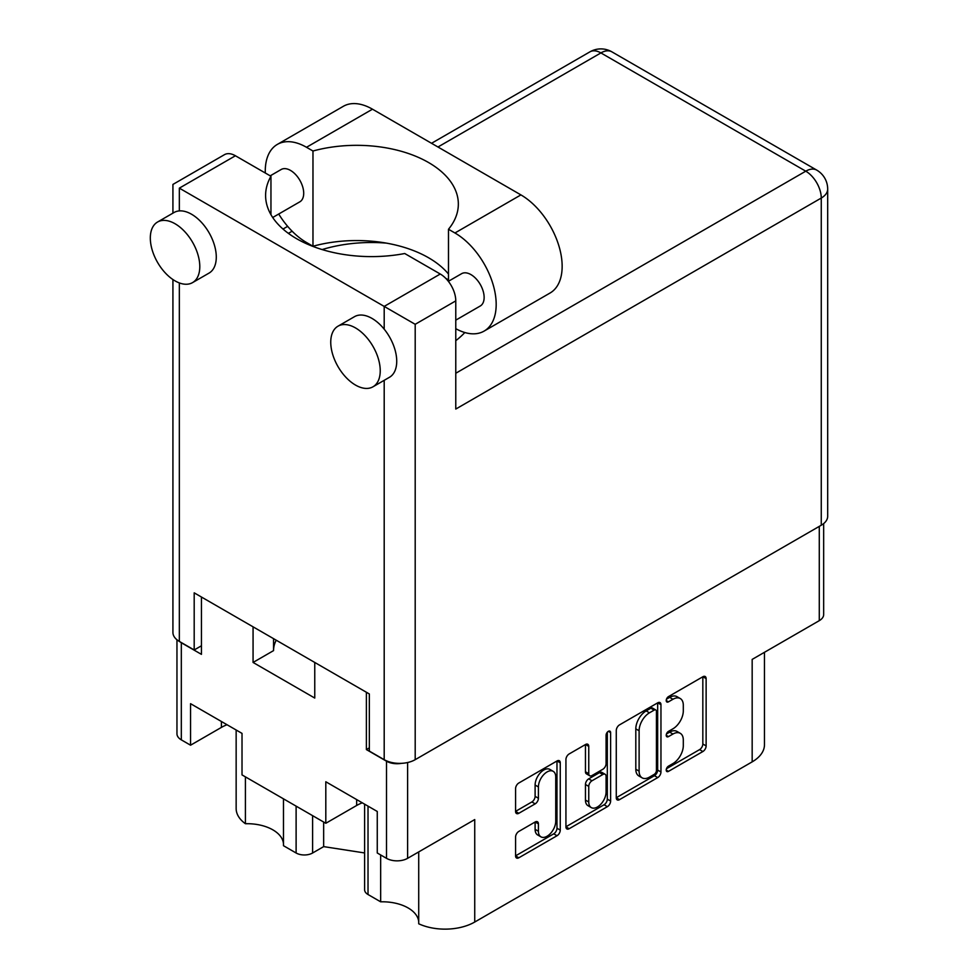 <?xml version="1.0" encoding="UTF-8"?>
<svg xmlns="http://www.w3.org/2000/svg" width="978" height="978" viewBox="0 0 978 978"><rect width="100%" height="100%" fill="white"/><g stroke="black" fill="none" stroke-linecap="round" stroke-linejoin="round"><path stroke-width="1.47" d="M418.718 851.911L418.718 923.782A41.981 24.242 180 0 0 474.733 922.034L752.168 761.862L752.168 659.404L819.283 620.651L819.283 526.372M368.021 806.141L368.021 894.515L380.662 901.814A36.382 21.003 180 0 1 408.107 907.939A36.382 21.003 180 0 1 418.718 921.802M312.605 815.664L312.605 852.999A11.663 6.736 180 0 1 296.114 852.999L283.473 845.701L283.473 798.843M283.473 843.721A36.382 21.003 0 0 0 272.862 829.857A36.382 21.003 0 0 0 245.417 823.72A41.981 24.242 180 0 1 236.15 808.525L236.15 730.004M553.193 771.336L549.893 769.429A12.249 7.066 120 0 0 543.768 770.028A12.249 7.066 120 0 0 535.113 785.041L538.413 786.935A12.249 7.066 120 0 1 547.069 771.935A12.249 7.066 120 0 1 553.193 771.336A12.249 7.066 120 0 1 555.736 776.935L555.736 821.239A12.249 7.066 120 0 1 550.382 833.574A12.249 7.066 120 0 1 540.944 836.85A12.249 7.066 120 0 1 538.413 831.239L538.413 823.855A4.584 2.641 120 0 0 537.46 821.764A4.584 2.641 120 0 0 535.174 821.985L518.817 831.434A4.584 2.641 120 0 0 515.577 837.034L515.577 855.921A4.584 2.641 120 0 0 516.531 858.012A4.584 2.641 120 0 0 518.817 857.792L557.032 835.725A4.584 2.641 120 0 0 560.26 830.126L560.26 762.828A4.584 2.641 120 0 0 559.318 760.725A4.584 2.641 120 0 0 557.032 760.957L518.817 783.011A4.584 2.641 120 0 0 515.577 788.623L515.577 811.422A4.584 2.641 120 0 0 516.531 813.525A4.584 2.641 120 0 0 518.817 813.293L535.174 803.855A4.584 2.641 120 0 0 538.413 798.244L538.413 786.935M608.353 731.324L610.614 732.632A3.203 1.846 120 0 0 609.954 731.165A3.203 1.846 120 0 0 608.353 731.324A3.203 1.846 120 0 0 606.079 735.248L606.079 763.671A4.584 2.641 120 0 1 602.839 769.27L591.996 775.542A4.584 2.641 120 0 1 589.71 775.762A4.584 2.641 120 0 1 588.756 773.671L588.756 746.373A4.584 2.641 120 0 0 587.815 744.282A4.584 2.641 120 0 0 585.516 744.502L588.756 746.373M474.733 922.034L474.733 819.576L407.606 858.329A14.927 8.619 180 0 1 386.506 858.329L377.264 852.987L377.264 811.471L325.808 781.764L325.808 823.28L242.018 774.906L242.018 733.39L190.563 703.683L190.563 745.199L181.321 739.869A14.927 8.619 180 0 1 176.957 733.769L176.957 639.771M368.021 894.515A11.663 6.736 180 0 1 364.611 889.748L364.611 804.173M312.605 852.999L323.657 846.618L364.611 852.95M764.466 652.302L764.466 744.723A41.981 24.242 180 0 1 752.168 761.862M369.342 747.864L366.383 749.576L386.506 761.202A14.927 8.619 0 0 0 401.445 763.341M366.383 749.576L366.383 692.253M253.07 626.837L253.07 662.448L314.757 698.06L314.757 662.448M179.634 641.568A14.927 8.619 0 0 0 181.321 642.742L201.444 654.355L201.444 597.032M325.808 823.28L356.652 805.481A36.382 21.003 180 0 1 362.276 802.816M227.03 724.735A36.382 21.003 0 0 0 221.407 727.4L190.563 745.199M823.659 523.597L823.659 614.551A14.927 8.619 180 0 1 819.283 620.651M616.274 730.48L616.274 797.779A4.584 2.641 120 0 0 617.228 799.882A4.584 2.641 120 0 0 619.514 799.649L657.729 777.596A4.584 2.641 120 0 0 660.957 771.984L660.957 704.686A4.584 2.641 120 0 0 660.016 702.595A4.584 2.641 120 0 0 657.729 702.815L619.514 724.881A4.584 2.641 120 0 0 616.274 730.48M672.937 763.573L668.487 766.141A3.203 1.846 120 0 0 666.397 768.965A3.203 1.846 120 0 0 666.886 771.532A3.203 1.846 120 0 0 668.487 771.373L702.889 751.52A4.584 2.641 120 0 0 706.128 745.908L706.128 678.61A4.584 2.641 120 0 0 705.187 676.519A4.584 2.641 120 0 0 702.889 676.739L668.487 696.605A3.203 1.846 120 0 0 666.397 699.429A3.203 1.846 120 0 0 666.886 701.996A3.203 1.846 120 0 0 668.487 701.837L672.937 699.27A14.658 8.46 120 0 1 680.272 698.536A14.658 8.46 120 0 1 683.304 705.248L683.304 710.859A14.658 8.46 120 0 1 672.937 728.806L668.487 731.373A3.203 1.846 120 0 0 666.397 734.197A3.203 1.846 120 0 0 666.886 736.764A3.203 1.846 120 0 0 668.487 736.605L672.937 734.038A14.658 8.46 120 0 1 680.272 733.317A14.658 8.46 120 0 1 683.304 740.016L683.304 745.627A14.658 8.46 120 0 1 672.937 763.573M565.932 826.777L604.074 804.76L607.375 806.667A4.584 2.641 120 0 0 610.614 801.055L610.614 732.632M607.375 806.667L569.172 828.721A4.584 2.641 120 0 1 566.885 828.953A4.584 2.641 120 0 1 565.932 826.85L565.932 759.551A4.584 2.641 120 0 1 569.172 753.94L585.516 744.502M680.272 733.317L676.972 731.41A14.658 8.46 120 0 0 669.649 732.131L672.937 734.038M666.47 733.965L669.649 732.131M680.272 698.536L676.972 696.642A14.658 8.46 120 0 0 669.649 697.363L672.937 699.27M666.47 699.197L669.649 697.363M666.47 768.732L699.588 749.613A4.584 2.641 120 0 0 702.827 744.001L702.827 676.776M616.274 797.718L654.429 775.688A4.584 2.641 120 0 0 657.668 770.077L657.668 702.852M654.16 774.417A3.203 1.846 120 0 0 656.434 770.493L656.434 711.422A3.203 1.846 120 0 0 655.761 709.955A3.203 1.846 120 0 0 654.16 710.114L649.465 712.815A14.658 8.46 120 0 0 639.111 730.762L639.111 771.141A14.658 8.46 120 0 0 642.143 777.852A14.658 8.46 120 0 0 649.465 777.131L654.16 774.417M655.761 709.955L652.473 708.048A3.203 1.846 120 0 0 650.859 708.206L654.16 710.114M642.143 777.852L638.842 775.945A14.658 8.46 120 0 1 635.81 769.234L635.81 728.867A14.658 8.46 120 0 1 646.165 710.92L650.859 708.206M585.455 744.539L585.455 771.764A4.584 2.641 120 0 0 586.409 773.855L589.71 775.762M607.314 732.204L607.314 799.148L610.614 801.055M588.756 801.984A12.249 7.066 120 0 0 591.299 807.596A12.249 7.066 120 0 0 600.736 804.319A12.249 7.066 120 0 0 606.079 791.984L606.079 776.373A4.584 2.641 120 0 0 605.137 774.283A4.584 2.641 120 0 0 602.839 774.503L591.996 780.774A4.584 2.641 120 0 0 588.756 786.373L588.756 801.984L585.455 800.09A12.249 7.066 120 0 0 587.998 805.689L591.299 807.596M605.137 774.283L601.837 772.375A4.584 2.641 120 0 0 599.538 772.608L602.839 774.503M585.455 800.09L585.455 784.478A4.584 2.641 120 0 1 588.695 778.867L599.538 772.608M604.074 804.76A4.584 2.641 120 0 0 607.314 799.148M540.944 836.85L537.643 834.943A12.249 7.066 120 0 1 535.113 829.344L535.113 822.021M515.577 811.361L531.873 801.948A4.584 2.641 120 0 0 535.113 796.349L535.113 785.041M515.577 855.848L553.731 833.831A4.584 2.641 120 0 0 556.971 828.219L556.971 760.994M273.559 650.48A61.81 35.685 180 0 1 276.212 640.199M253.07 662.448L273.559 650.615L273.559 638.671M380.662 901.814L380.662 854.955M323.657 822.046L323.657 846.618M245.417 776.874L245.417 823.72M448.486 274.048A101.7 58.717 0 0 0 312.972 246.248L306.505 242.507A58.313 33.668 60 0 1 278.718 214.023M265.307 173.02A58.313 33.668 60 0 1 265.27 171.089A58.313 33.668 60 0 1 277.349 144.402A58.313 33.668 60 0 1 306.505 147.287L312.972 151.015L312.972 246.248M380.234 370.772A34.988 20.196 -120 0 0 364.965 335.564A34.988 20.196 -120 0 0 337.997 326.187A34.988 20.196 -120 0 0 330.747 342.214A34.988 20.196 -120 0 0 346.029 377.422A34.988 20.196 -120 0 0 372.985 386.799A34.988 20.196 -120 0 0 380.234 370.772M372.985 386.799L389.476 377.276A34.988 20.196 -120 0 0 396.726 361.249A34.988 20.196 -120 0 0 384.195 329.17A34.988 20.196 -120 0 0 354.488 316.676L337.997 326.187M199.793 266.603A34.988 20.196 -120 0 0 184.524 231.395A34.988 20.196 -120 0 0 157.568 222.018A34.988 20.196 -120 0 0 150.319 238.033A34.988 20.196 -120 0 0 165.588 273.241A34.988 20.196 -120 0 0 192.544 282.618A34.988 20.196 -120 0 0 199.793 266.603M192.544 282.618L209.047 273.094A34.988 20.196 -120 0 0 216.285 257.08A34.988 20.196 -120 0 0 179.341 210.906A34.988 20.196 -120 0 0 174.06 212.495L157.568 222.018M455.772 340.662A105.893 61.137 0 0 0 464.819 332.532M386.359 243.119A105.893 61.137 0 0 0 322.117 249.561M445.724 278.327A105.893 61.137 180 0 1 448.486 279.952M270.197 175.844L281.175 169.5A18.655 10.77 60 0 1 295.564 174.5A18.655 10.77 60 0 1 303.706 193.277A18.655 10.77 60 0 1 299.843 201.823L272.703 217.495M448.352 281.334L461.616 273.681A18.655 10.77 60 0 1 475.993 278.681A18.655 10.77 60 0 1 484.134 297.459A18.655 10.77 60 0 1 480.271 305.992L455.772 320.148M179.341 188.143L384.195 306.407L440.271 274.023L404.733 253.522A105.893 61.137 0 0 1 265.6 195.466A105.893 61.137 0 0 1 270.955 176.272L235.417 155.759L179.341 188.143C170.979 183.314 170.979 183.314 179.341 188.143L179.341 210.906M821.263 525.235L821.263 198.045A21.919 12.653 180 0 0 827.681 189.096L827.681 516.286A21.919 12.653 180 0 1 821.263 525.235L415.198 759.674A21.919 12.653 180 0 1 384.195 759.674L369.342 751.104L369.342 693.964L194.194 592.839L194.194 649.979L179.341 641.409A21.919 12.653 180 0 1 172.923 632.46L172.923 279.549M440.271 274.023A21.919 12.653 60 0 1 455.772 300.882L455.772 409.061L821.263 198.045A21.919 12.653 60 0 0 805.762 171.187L600.908 52.922L437.961 147.006M194.194 649.979L201.444 645.786M172.923 213.155L172.923 184.426L224.463 154.671A21.919 12.653 60 0 1 235.417 155.759M270.955 176.272L270.955 214.671M455.772 300.882L415.198 324.305L384.195 306.407L384.195 329.17M277.349 144.402L343.327 106.309A58.313 33.668 60 0 1 372.484 109.194L520.919 194.903A58.313 33.668 60 0 1 559.013 246.285A58.313 33.668 60 0 1 550.076 293.009L484.098 331.102A58.313 33.668 60 0 1 455.772 328.681M448.486 281.261L448.486 229.255L454.941 232.984A58.313 33.668 60 0 1 493.046 284.378A58.313 33.668 60 0 1 484.098 331.102M448.486 229.255A101.7 58.717 0 0 0 458.34 204.035A101.7 58.717 0 0 0 312.972 151.015M386.506 858.329L386.506 761.202M181.321 642.742L181.321 739.869M296.114 852.999L296.114 806.141M407.606 762.522L407.606 858.329M666.226 735.297L668.487 736.605M666.226 700.529L668.487 701.837M702.889 676.739L706.128 678.61M702.827 744.001L706.128 745.908M699.588 749.613L702.889 751.52M666.226 770.065L668.487 771.373M657.729 702.815L660.957 704.686M657.668 770.077L660.957 771.984M654.429 775.688L657.729 777.596M616.274 797.779L619.514 799.649M646.165 710.92L649.465 712.815M635.81 728.867L639.111 730.762M635.81 769.234L639.111 771.141M565.932 826.85L569.172 828.721M585.455 771.764L588.756 773.671M588.695 778.867L591.996 780.774M585.455 784.478L588.756 786.373M535.174 821.985L538.413 823.855M535.113 829.344L538.413 831.239M535.113 796.349L538.413 798.244M531.873 801.948L535.174 803.855M515.577 811.422L518.817 813.293M557.032 760.957L560.26 762.828M556.971 828.219L560.26 830.126M553.731 833.831L557.032 835.725M515.577 855.921L518.817 857.792M221.407 721.495L221.407 727.4M356.652 799.576L356.652 805.481M384.195 759.674L384.195 380.32M179.341 282.935L179.341 641.409M455.772 373.254L805.762 171.187A21.919 12.653 120 0 1 816.716 170.099L611.873 51.834A21.919 12.653 120 0 0 600.908 52.922A21.919 12.653 60 0 0 589.954 51.834L431.542 143.289M292.116 231.211L288.388 233.363M415.198 324.305L415.198 759.674M454.941 232.984L520.919 194.903M306.505 147.287L372.484 109.194M287.654 226.358L282.997 229.048M611.873 51.834A21.919 21.919 0 0 0 589.954 51.834M827.681 189.096A21.919 21.919 0 0 0 816.716 170.099"/></g></svg>

